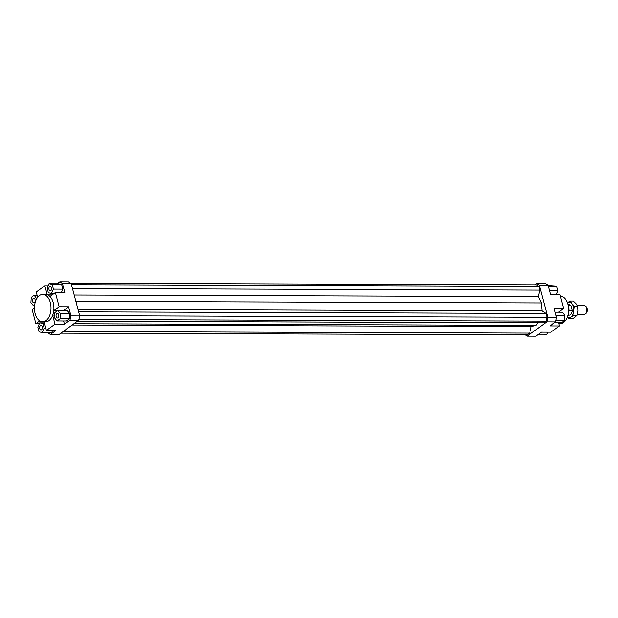 <?xml version="1.0" encoding="UTF-8"?>
<svg xmlns="http://www.w3.org/2000/svg" width="618" height="618" viewBox="0 0 618 618"><rect width="100%" height="100%" fill="white"/><g stroke="black" fill="none" stroke-linecap="round" stroke-linejoin="round"><path stroke-width="0.93" d="M568.467 305.717L570.916 305.725A5.245 3.175 -89.8 0 0 569.031 304.689L568.197 304.689M577.328 305.408L583.933 305.431A4.565 2.758 90.2 0 1 585.146 305.895A4.565 2.758 90.2 0 1 586.451 308.15A4.565 2.758 90.2 0 1 585.115 314.099A4.565 2.758 90.2 0 1 583.902 314.554L577.39 314.531M585.115 314.099L585.995 313.388A3.77 2.279 -89.8 0 0 587.1 308.475A3.77 2.279 -89.8 0 0 586.019 306.605L585.146 305.895M570.916 305.725L572.175 310.468L568.915 310.46M568.166 315.188L569 315.188A5.245 3.175 -89.8 0 0 572.175 310.468M42.766 294.423L45.67 294.438A13.689 8.273 90.2 0 1 47.192 294.678A13.689 8.273 90.2 0 1 49.996 296.478A13.689 8.273 90.2 0 1 53.21 302.604A13.689 8.273 90.2 0 1 53.751 310.676A13.689 8.273 90.2 0 1 52.654 315.319A13.689 8.273 90.2 0 1 45.578 321.816L42.665 321.808A13.689 8.273 90.2 0 1 35.133 313.635A13.689 8.273 90.2 0 1 42.766 294.423A13.689 8.273 90.2 0 1 50.305 302.596A13.689 8.273 90.2 0 1 42.665 321.808M35.087 299.614A2.279 1.383 90.2 0 1 33.812 302.82A2.279 1.383 90.2 0 1 32.553 301.453A2.279 1.383 90.2 0 1 33.828 298.255A2.279 1.383 90.2 0 1 35.087 299.614M50.807 290.661A2.279 1.383 90.2 0 1 50.251 290.854A2.279 1.383 90.2 0 1 48.907 289.046A2.279 1.383 90.2 0 1 49.703 286.489A2.279 1.383 90.2 0 1 50.267 286.296A2.279 1.383 90.2 0 1 51.611 288.104A2.279 1.383 90.2 0 1 50.807 290.661M56.161 316.64A2.279 1.383 90.2 0 1 57.435 313.434A2.279 1.383 90.2 0 1 58.695 314.794A2.279 1.383 90.2 0 1 57.42 318A2.279 1.383 90.2 0 1 56.161 316.64M40.44 325.586A2.279 1.383 90.2 0 1 40.997 325.392A2.279 1.383 90.2 0 1 42.341 327.208A2.279 1.383 90.2 0 1 41.545 329.765A2.279 1.383 90.2 0 1 40.981 329.958A2.279 1.383 90.2 0 1 39.637 328.143A2.279 1.383 90.2 0 1 40.44 325.586M560.379 296.223A13.689 8.273 90.2 0 1 566.606 301.02A13.689 8.273 90.2 0 1 567.88 304.388A13.689 8.273 90.2 0 1 566.544 318.842A13.689 8.273 90.2 0 1 560.248 323.6L558.865 323.593M566.544 318.842L567.162 317.66A11.866 7.177 -89.8 0 0 568.321 305.13A11.866 7.177 -89.8 0 0 567.216 302.21L566.606 301.02M59.807 281.808L62.426 283.492L71.147 283.523L68.536 281.839L59.807 281.808L57.103 283.778M62.426 283.492L64.828 292.6L55.381 292.561L49.996 296.478M48.984 283.755L47.092 288.003L48.366 292.824L51.533 293.395L53.418 289.147L52.151 284.326L48.984 283.755L58.432 283.786L61.599 284.357L62.874 289.178L61.36 292.584M37.644 297.328L36.253 292.044L44.851 285.786L48.073 285.802M558.626 322.696L559.491 325.956L550.893 332.214L541.445 332.175L535.93 336.192L527.208 336.161L525.084 334.794M559.491 325.956L550.043 325.925L555.551 321.908L556.579 317.582L547.857 317.552L546.83 321.878L555.551 321.908M546.83 321.878L527.208 336.161M536.679 283.461L539.298 285.145L548.019 285.176L545.4 283.492L536.679 283.461L534.825 284.813M539.298 285.145L547.857 317.552M77.366 321.221L543.809 322.835L546.127 321.151L547.038 317.297L546.026 313.473L542.094 310.947L541.368 302.951L538.317 296.648L539.862 290.136L538.85 286.312L536.524 284.821L70.653 283.206M60.919 333.187L527.363 334.801L529.672 333.117L531.217 326.605L536.053 325.377L537.984 322.812M556.579 317.582L554.176 308.475L563.624 308.506L559.869 294.315L550.422 294.276L548.019 285.176M70.985 315.898L69.958 320.224L78.687 320.255L79.707 315.929L70.985 315.898L68.583 306.791L63.492 310.499M69.958 320.224L64.45 324.241L54.994 324.203L46.396 330.46L55.852 330.499L50.336 334.508L47.64 332.515M78.687 320.255L59.058 334.539L50.336 334.508M64.45 324.241L63.584 320.981M69.44 318.865L66.52 320.989L57.072 320.958L59.992 318.834L69.44 318.865L69.795 313.627L67.238 310.514L57.783 310.475L54.863 312.608L54.508 317.845L57.072 320.958M39.343 323.701L35.867 323.685L32.113 309.494L34.446 307.795M52.623 330.483L51.719 332.53L42.263 332.499L44.156 328.251L42.881 323.423L39.714 322.859L37.829 327.107L39.096 331.928L42.263 332.499M52.159 294.91L47.779 294.894M57.366 310.784L53.735 310.769M52.731 315.103L54.693 315.11M54.994 324.203L52.654 315.319M35.867 323.685L39.714 320.889M39.714 322.859L44.396 322.874M42.881 323.423L44.542 323.43M44.156 328.251L45.817 328.251M44.117 321.808L46.396 330.46M59.992 318.834L60.348 313.596L57.783 310.475M60.348 313.596L69.795 313.627M53.751 310.676L59.135 306.76L68.583 306.791M52.151 284.326L61.599 284.357M53.418 289.147L62.874 289.178M51.533 293.395L54.222 293.403M47.192 294.678L44.851 285.786M55.381 292.561L59.135 306.76M36.717 298.718L34.175 295.296L31.255 297.42L30.9 302.658L33.465 305.771L34.678 304.89M34.175 295.296L37.111 295.304M33.465 305.771L34.569 305.779M547.672 332.198L546.76 334.245L538.641 334.222M555.157 312.206L562.28 312.229L564.837 315.342L564.481 320.58L561.561 322.704L554.5 322.681M564.481 320.58L555.876 320.549M564.837 315.342L555.976 315.311M563.624 308.506L558.533 312.214M548.096 285.485L556.64 286.072L557.915 290.893L549.518 290.862M556.64 286.072L548.243 286.041M557.915 290.893L556.401 294.299M71.456 284.697L538.85 286.312M72.468 288.521L539.862 290.136M74.191 295.041L538.317 296.648M75.859 301.337L541.368 302.951M72.144 325.022L531.217 326.605M73.851 323.77L536.053 325.377M63.229 331.503L529.672 333.117M79.707 315.929L71.147 283.523M77.968 309.34L542.094 310.947M78.633 311.858L546.026 313.473M79.645 315.682L547.038 317.297M78.857 319.529L546.127 321.151M567.139 302.843L570.175 301.036L571.804 303.677L574.531 306.327L573.674 310.777A7.756 4.689 -89.8 0 0 573.319 306.814A7.756 4.689 -89.8 0 0 571.804 303.677A7.756 4.689 -89.8 0 0 567.432 302.65M567.386 317.219A7.756 4.689 -89.8 0 0 570.893 317.042L568.962 318.849L572.222 318.857L575.258 317.057L577.181 315.242L578.039 310.792L577.791 306.343L576.161 303.693L573.434 301.051L570.175 301.036M571.897 309.433A4.79 2.897 -89.8 0 0 571.673 308.011A4.79 2.897 -89.8 0 0 571.225 306.829A4.79 2.897 -89.8 0 0 571.194 306.76M570.893 317.042A7.756 4.689 -89.8 0 0 573.674 310.777L573.929 315.234L570.893 317.042M568.962 318.849L567.309 317.366M573.929 315.234L577.181 315.242M574.531 306.327L577.791 306.343"/></g></svg>
